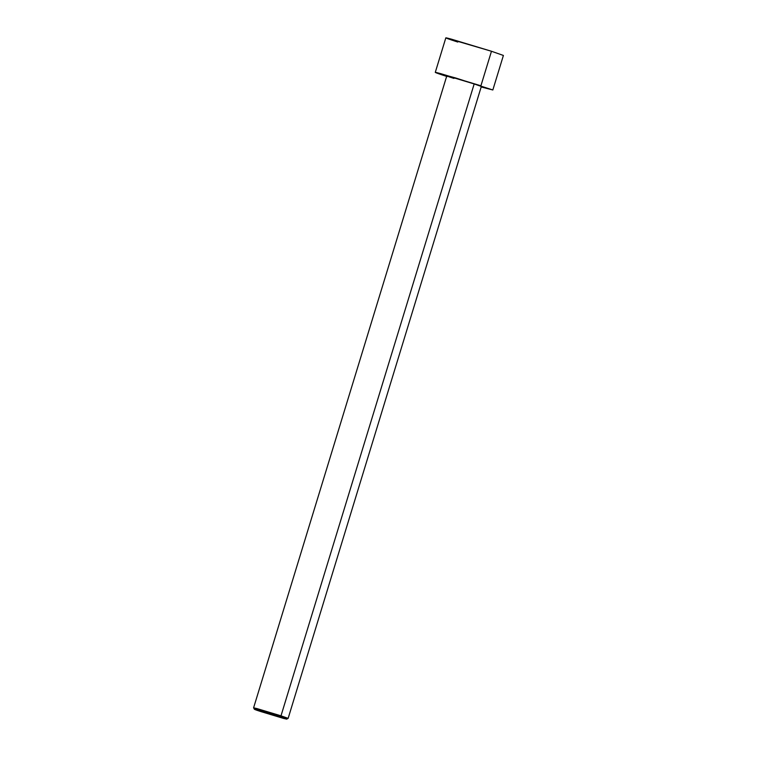 <?xml version="1.0" encoding="UTF-8"?>
<svg xmlns="http://www.w3.org/2000/svg" width="757" height="757" viewBox="0 0 757 757"><rect width="100%" height="100%" fill="white"/><g stroke="black" fill="none" stroke-linecap="round" stroke-linejoin="round"><path stroke-width="1.14" d="M261.08 711.637C254.371 709.498 253.16 708.949 257.456 710.009L286.629 719.15L288.133 718.355L280.989 715.829L279.958 716.794C286.676 718.932 287.878 719.481 283.582 718.431L261.08 711.637L283.582 718.431C287.878 719.481 286.676 718.932 279.958 716.794L257.456 710.009C253.16 708.949 254.371 709.498 261.08 711.637L254.409 709.3L253.604 707.795L446.791 75.899M279.958 716.794L280.989 715.829L256.878 708.552C252.27 707.426 253.567 708.013 260.758 710.303C253.567 708.013 252.27 707.426 256.878 708.552L288.143 718.346L481.329 86.459L474.175 83.942L280.989 715.829L473.996 84.538M446.639 76.391L435.275 72.379L455.846 78.028L492.835 89.979L481.178 86.951L480.913 85.787L491.473 51.258L480.913 85.787L440.735 73.656C428.576 70.354 439.703 74.186 447.198 76.571M492.835 89.979L503.396 55.45L491.473 51.258L491.17 52.252M457.758 42.042C450.254 39.657 439.126 35.816 451.286 39.127L491.473 51.258L445.835 37.85L435.275 72.379M453.945 78.416C446.753 76.126 445.457 75.539 450.065 76.665L474.175 83.942L450.065 76.665C445.457 75.539 446.753 76.126 453.945 78.416M260.758 710.303L253.604 707.786"/></g></svg>
